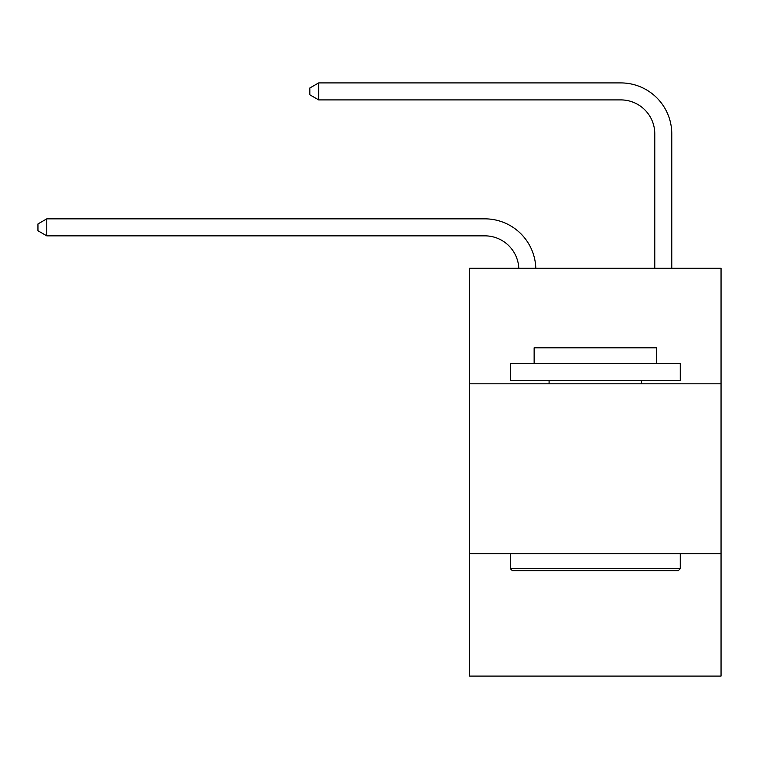 <?xml version="1.0" encoding="UTF-8"?>
<svg xmlns="http://www.w3.org/2000/svg" width="759" height="759" viewBox="0 0 759 759"><rect width="100%" height="100%" fill="white"/><g stroke="black" fill="none" stroke-linecap="round" stroke-linejoin="round"><path stroke-width="1.14" d="M721.05 383.817L721.05 268.269L469.565 268.269L469.565 383.817L721.05 383.817L721.05 676.089L469.565 676.089L469.565 383.817M721.05 553.738L469.565 553.738M484.849 235.85A33.984 33.984 178.8 0 1 518.805 268.269A33.984 33.984 0 0 0 484.849 235.85L46.783 235.85L37.95 230.745L37.95 223.952L46.783 218.848L484.849 218.848A50.976 50.976 -1.2 0 1 535.807 268.269M654.78 268.269L654.78 133.888A33.984 33.984 0 0 0 620.796 99.903L318.666 99.903L309.833 94.809L309.833 88.006L318.666 82.911L620.796 82.911A50.976 50.976 1.2 0 1 671.772 133.888L671.772 268.269M512.382 570.73L510.342 568.69L680.263 568.69L678.233 570.73L512.382 570.73M680.263 363.428L680.263 380.42L510.342 380.42L510.342 363.428L680.263 363.428M534.137 363.428L534.137 347.793L656.478 347.793L656.478 363.428M680.263 553.738L680.263 568.69M510.342 553.738L510.342 568.69M641.526 380.42L641.526 383.817M549.089 380.42L549.089 383.817M654.78 133.888A33.984 33.984 -178.8 0 0 620.796 99.903A33.984 33.984 -178.8 0 1 654.78 133.888A33.984 33.984 -178.8 0 0 620.796 99.903A33.984 33.984 -178.8 0 1 654.78 133.888A33.984 33.984 -178.8 0 0 620.796 99.903A33.984 33.984 -178.8 0 1 654.78 133.888A33.984 33.984 -178.8 0 0 620.796 99.903A33.984 33.984 -178.8 0 1 654.78 133.888A33.984 33.984 -178.8 0 0 620.796 99.903A33.984 33.984 -178.8 0 1 654.78 133.888A33.984 33.984 -178.8 0 0 620.796 99.903A33.984 33.984 -178.8 0 1 654.78 133.888A33.984 33.984 -178.8 0 0 620.796 99.903A33.984 33.984 -178.8 0 1 654.78 133.888A33.984 33.984 -178.8 0 0 620.796 99.903A33.984 33.984 -178.8 0 1 654.78 133.888A33.984 33.984 -178.8 0 0 620.796 99.903A33.984 33.984 -178.8 0 1 654.78 133.888A33.984 33.984 -178.8 0 0 620.796 99.903A33.984 33.984 -178.8 0 1 654.78 133.888A33.984 33.984 -178.8 0 0 620.796 99.903A33.984 33.984 -178.8 0 1 654.78 133.888A33.984 33.984 -178.8 0 0 620.796 99.903A33.984 33.984 -178.8 0 1 654.78 133.888A33.984 33.984 -178.8 0 0 620.796 99.903A33.984 33.984 -178.8 0 1 654.78 133.888A33.984 33.984 -178.8 0 0 620.796 99.903A33.984 33.984 -178.8 0 1 654.78 133.888A33.984 33.984 -178.8 0 0 620.796 99.903A33.984 33.984 -178.8 0 1 654.78 133.888A33.984 33.984 -178.8 0 0 620.796 99.903A33.984 33.984 -178.8 0 1 654.78 133.888A33.984 33.984 -178.8 0 0 620.796 99.903A33.984 33.984 -178.8 0 1 654.78 133.888A33.984 33.984 -178.8 0 0 620.796 99.903A33.984 33.984 -178.8 0 1 654.78 133.888A33.984 33.984 -178.8 0 0 620.796 99.903A33.984 33.984 -178.8 0 1 654.78 133.888A33.984 33.984 -178.8 0 0 620.796 99.903A33.984 33.984 -178.8 0 1 654.78 133.888M46.783 235.85L46.783 218.848L484.849 218.848M318.666 99.903L318.666 82.911L620.796 82.911"/></g></svg>

